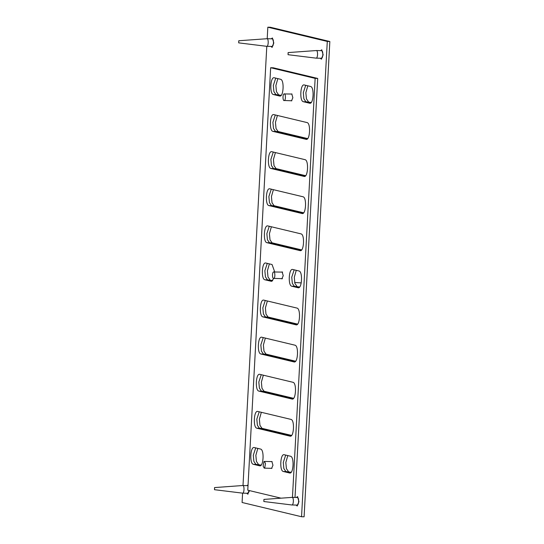 <?xml version="1.0" encoding="UTF-8"?>
<svg xmlns="http://www.w3.org/2000/svg" width="544" height="544" viewBox="0 0 544 544"><rect width="100%" height="100%" fill="white"/><g stroke="black" fill="none" stroke-linecap="round" stroke-linejoin="round"><path stroke-width="0.82" d="M320.566 50.633L321.715 49.83L323.17 54.876L321.212 59.106L320.375 58.256M296.364 497.461L297.514 496.658L298.976 501.704L297.01 505.934L296.174 505.084M247.01 485.636L248.064 484.813M249.553 490.627L247.656 494.108L246.82 493.252M271.211 38.808L272.36 38.005L273.816 43.051L271.857 47.28L271.021 46.424M256.897 428.21C252.885 427.72 253.844 410.033 257.802 411.454L290.911 419.383C294.923 419.88 293.964 437.56 290.006 436.145L256.897 428.21L259.447 428.278L257.4 425.299L256.816 419.152L259.236 411.794L256.816 419.152L257.4 425.299L259.447 428.278L291.128 435.866L259.447 428.278L262.004 428.339L291.584 435.424M261.338 412.298L259.372 419.22L259.95 425.36L262.004 428.339M258.903 391.109C254.898 390.612 255.85 372.932 259.814 374.347L292.924 382.282C296.929 382.779 295.97 400.459 292.012 399.044L258.903 391.109L261.46 391.17L259.406 388.192L258.822 382.051L261.242 374.694L258.822 382.051L259.406 388.192L261.46 391.17L293.134 398.759L261.46 391.17L264.017 391.231L293.59 398.324M263.344 375.197L261.378 382.112L261.963 388.26L264.017 391.231M260.916 354.001C256.904 353.512 257.863 335.832 261.82 337.246L294.93 345.182C298.942 345.671 297.983 363.351 294.025 361.937L260.916 354.001L263.466 354.069L261.419 351.091L260.834 344.944L263.255 337.586L260.834 344.944L261.419 351.091L263.466 354.069L295.147 361.658L263.466 354.069L266.023 354.13L295.603 361.216M265.356 338.089L263.391 345.012L263.976 351.152L266.023 354.13M262.922 316.9C258.917 316.404 259.869 298.724 263.833 300.138L296.942 308.074C300.948 308.57 299.989 326.25 296.031 324.836L262.922 316.9L265.479 316.962L263.425 313.983L262.84 307.843L265.261 300.485L262.84 307.843L263.425 313.983L265.479 316.962L297.153 324.557L265.479 316.962L268.036 317.03L297.609 324.115M267.362 300.988L265.397 307.904L265.982 314.051L268.036 317.03M272.972 131.383C268.96 130.886 269.919 113.206 273.877 114.621L306.986 122.556C310.998 123.053 310.039 140.733 306.082 139.318L272.972 131.383L275.522 131.444L273.476 128.466L272.891 122.325L275.312 114.961L272.891 122.325L273.476 128.466L275.522 131.444L307.204 139.033L275.522 131.444L278.079 131.505L307.659 138.598M277.413 115.464L275.448 122.386L276.032 128.527L278.079 131.505M270.96 168.484C266.954 167.987 267.906 150.307 271.871 151.722L304.98 159.657C308.985 160.154 308.026 177.834 304.069 176.419L270.96 168.484L273.516 168.545L271.463 165.573L270.878 159.426L273.299 152.068L270.878 159.426L271.463 165.573L273.516 168.545L305.191 176.14L273.516 168.545L276.073 168.613L305.646 175.698M275.4 152.572L273.435 159.494L274.02 165.634L276.073 168.613M268.954 205.591C264.942 205.095 265.9 187.415 269.858 188.829L302.967 196.765C306.979 197.254 306.02 214.941 302.063 213.52L268.954 205.591L271.504 205.652L269.457 202.674L268.872 196.534L271.293 189.169L268.872 196.534L269.457 202.674L271.504 205.652L303.185 213.241L271.504 205.652L274.06 205.714L303.64 212.806M273.394 189.672L271.429 196.595L272.014 202.735L274.06 205.714M266.941 242.692C262.936 242.196 263.888 224.516 267.852 225.93L300.961 233.866C304.966 234.362 304.008 252.042 300.05 250.628L266.941 242.692L269.498 242.753L267.444 239.775L266.859 233.634L269.28 226.277L266.859 233.634L267.444 239.775L269.498 242.753L301.172 250.349L269.498 242.753L272.054 242.821L301.628 249.907M271.381 226.78L269.416 233.696L270.001 239.843L272.054 242.821M303.382 101.721C299.377 101.232 300.329 83.552 304.293 84.966L310.508 86.455C314.52 86.897 313.555 104.679 309.597 103.217L303.382 101.721L305.939 101.789L303.885 98.811L303.3 92.664L305.721 85.306L303.3 92.664L303.885 98.811L305.939 101.789L310.719 102.932L305.939 101.789L311.182 102.496M307.822 85.809L305.857 92.732L306.442 98.872L308.496 101.85M273.401 94.54C269.389 94.044 270.348 76.364 274.305 77.778L280.527 79.268C284.532 79.764 283.58 97.444 279.616 96.03L273.401 94.54L275.958 94.602L273.904 91.623L273.319 85.483L275.74 78.125L273.319 85.483L273.904 91.623L275.958 94.602L280.738 95.751L275.958 94.602L281.194 95.309M277.841 78.628L275.876 85.544L276.461 91.691L278.514 94.663M283.356 471.498C279.344 471.002 280.303 453.322 284.26 454.736L290.482 456.226C294.488 456.722 293.536 474.402 289.571 472.988L283.356 471.498L285.913 471.56L283.859 468.581L283.274 462.441L285.695 455.083L283.274 462.441L283.859 468.581L285.913 471.56L290.693 472.709L285.913 471.56L291.156 472.267M287.796 455.586L285.831 462.502L286.416 468.649L288.47 471.628M253.375 464.311C249.363 463.821 250.322 446.134 254.279 447.556L260.501 449.045C264.506 449.534 263.554 467.214 259.59 465.8L253.375 464.311L255.932 464.379L253.878 461.4L253.293 455.253L255.714 447.896L253.293 455.253L253.878 461.4L255.932 464.379L260.712 465.521L255.932 464.379L261.168 465.086M257.815 448.399L255.85 455.321L256.435 461.462L258.488 464.44M291.822 286.239C287.817 285.743 288.776 268.063 292.733 269.477L298.948 270.973C302.96 271.463 302.002 289.143 298.044 287.728L291.822 286.239L294.379 286.307L292.325 283.329L291.747 277.182L294.168 269.824L291.747 277.182L292.325 283.329L294.379 286.307L299.166 287.45L294.379 286.307L299.622 287.008M296.262 270.327L294.297 277.25L294.882 283.39L296.936 286.368M273.822 278.467L271.395 281.316L264.935 279.793L267.485 279.861L265.438 276.882L264.853 270.742L267.274 263.378L264.853 270.742L265.438 276.882L267.485 279.861L272.272 281.003L267.485 279.861L272.728 280.568M269.375 263.881L267.41 270.803L267.995 276.944L270.042 279.922M301.546 516.739L327.284 41.446L329.841 41.514L304.096 516.8L301.546 516.739L242.087 502.486L242.59 493.15M327.284 41.446L267.825 27.2L270.382 27.261L329.841 41.514M267.825 27.2L267.206 38.706M266.791 46.322L243.005 485.534M264.935 279.793C260.923 279.303 261.882 261.623 265.839 263.038L272.054 264.527L274.72 271.925M271.402 461.591L271.864 461.482L272.959 465.27L271.585 468.452L271.238 468.309M291.312 94.03L291.768 93.922L292.862 97.709L291.496 100.892L291.142 100.749M281.581 272.095L282.132 271.905L283.227 275.692L281.853 278.875L281.418 278.65M295.011 497.427L317.703 78.445L273.204 67.782L270.654 67.721L247.772 490.198L281.003 498.161M317.703 78.445L315.146 78.384L270.654 67.721M292.454 497.366L315.146 78.384M273.496 271.973C275.04 270.905 275.434 277.671 273.87 278.385C272.326 279.453 271.939 272.68 273.496 271.973L282.615 272.116M273.87 278.385L282.452 278.678M284.029 93.928C282.431 94.615 282.805 101.558 284.39 100.511C285.988 99.824 285.614 92.874 284.029 93.928L292.019 94.051M291.849 100.769L284.39 100.511M265.479 463.474L264.384 461.421L263.888 461.679L263.126 466.086L264.221 468.139L264.717 467.874L265.479 463.474M316.282 50.531L321.667 50.674C323.483 50.898 323.048 58.902 321.259 58.262L315.982 58.133C317.778 58.772 318.206 50.769 316.397 50.544L288.116 52.584L288.048 54.692L288.157 52.584M288.062 54.699L316.044 58.14M249.24 490.552L247.704 493.265M214.608 487.587L214.492 489.695L214.56 487.58L242.678 485.527L248.016 485.663M214.506 489.695L242.427 493.129C244.222 493.775 244.657 485.765 242.842 485.54L242.733 485.527M247.812 493.279L242.488 493.143M266.927 38.699L272.313 38.848C274.128 39.073 273.693 47.076 271.905 46.437L266.628 46.308C268.423 46.947 268.858 38.937 267.043 38.712L238.762 40.752L238.694 42.867L238.802 40.759M266.689 46.315L238.694 42.867M292.08 497.359L297.466 497.502C299.282 497.726 298.846 505.73 297.058 505.09L291.781 504.961C293.576 505.6 294.012 497.597 292.196 497.372L263.915 499.412L263.847 501.52L263.962 499.412M291.842 504.968L263.847 501.52M271.64 281.296L271.15 281.289M294.658 282.486L301.247 282.9M264.384 461.421L272.109 461.611M264.221 468.139L271.946 468.33M321.076 58.269L321.694 59.038M321.266 50.653L321.919 49.919M247.52 493.272L248.139 494.04M247.71 485.649L248.037 485.289M271.721 46.444L272.34 47.212M271.912 38.821L272.564 38.087M296.874 505.097L297.493 505.866M297.065 497.481L297.724 496.747"/></g></svg>
